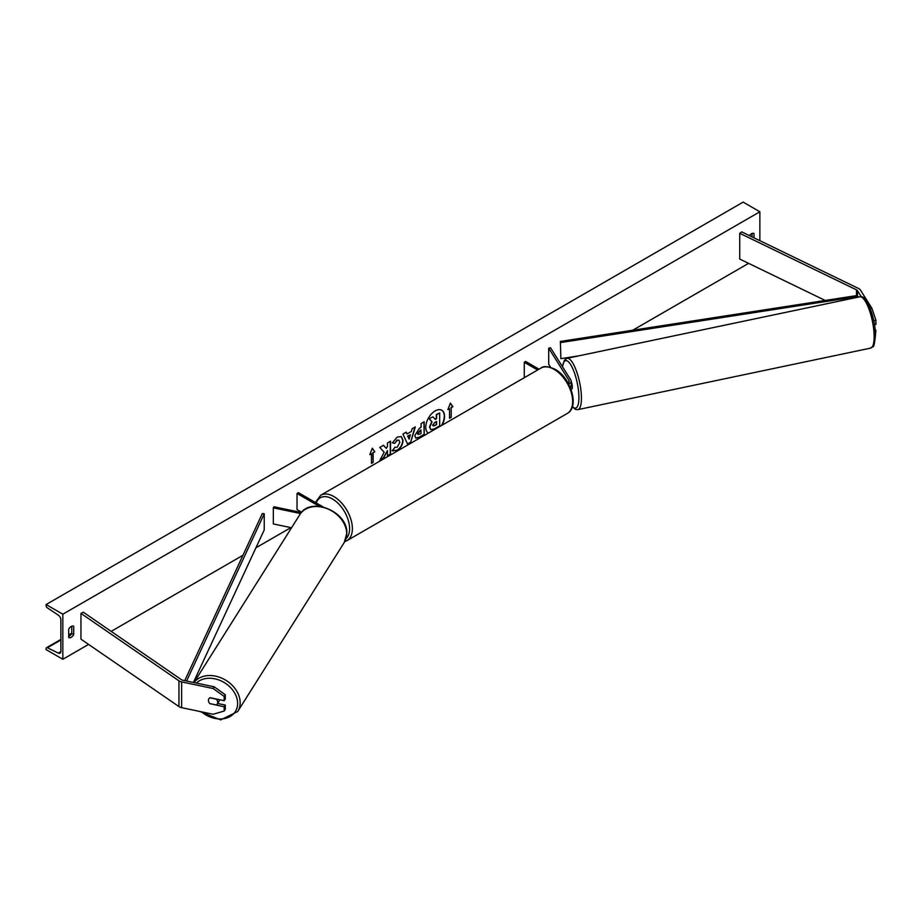<?xml version="1.0" encoding="UTF-8"?>
<svg xmlns="http://www.w3.org/2000/svg" width="922" height="922" viewBox="0 0 922 922"><rect width="100%" height="100%" fill="white"/><g stroke="black" fill="none" stroke-linecap="round" stroke-linejoin="round"><path stroke-width="1.38" d="M568.574 383.944A5.912 3.411 0 0 0 571.167 381.12A5.912 3.411 0 0 0 570.81 379.945L550.538 347.79L548.694 348.182L548.694 364.282L550.595 367.302M570.407 387.782A5.912 3.411 0 0 0 571.167 386.111L571.167 381.12M567.929 382.791A3.942 2.282 0 0 0 569.197 381.12A3.942 2.282 0 0 0 568.955 380.337L548.694 348.182M524.272 377.72L524.272 362.277L525.667 361.482L539.036 369.192M524.272 362.277L537.641 369.999M861.309 296.78L857.437 290.637A3.158 1.821 0 0 0 856.699 289.969A3.158 1.821 0 0 0 856.503 289.865L739.721 233.289L739.721 259.047L825.202 300.457M870.207 308.524L871.855 308.178L875.9 320.176L875.9 324.417L874.494 324.717M875.9 320.176L873.733 320.625M871.855 308.178L860.399 290.015A6.304 3.642 0 0 0 858.935 288.69A6.304 3.642 0 0 0 858.532 288.471L741.749 231.895L739.721 233.289M875.439 334.87L875.9 330.537L875.105 329.269M875.232 330.675L875.9 330.537M210.078 703.82A4.933 3.78 32.2 0 1 208.453 700.42A4.933 3.78 32.2 0 1 208.914 698.772A4.933 3.78 32.2 0 1 210.078 697.7L224.196 700.674L224.196 696.433L225.279 694.715L214.169 686.809L182.694 680.194A3.158 1.821 180 0 1 181.553 679.768A3.158 1.821 180 0 1 181.357 679.652L83.372 612.231L80.952 613.395L80.952 639.153L178.949 706.575A6.304 3.642 180 0 0 179.317 706.817A6.304 3.642 180 0 0 181.622 707.658L213.086 714.273L224.196 711.035L224.196 706.794L210.17 703.682M225.279 694.715L225.279 698.957L224.196 700.674M224.196 711.035L225.279 709.318L225.279 705.076L217.604 703.463M214.169 686.809L213.086 688.515L181.622 681.9A6.304 3.642 180 0 1 179.317 681.058A6.304 3.642 180 0 1 178.949 680.828L80.952 613.395M225.279 705.076L224.196 706.794M213.086 688.515L224.196 696.433M291.548 527.764L273.338 523.938L273.338 507.838L300.56 513.554M301.39 512.528L274.007 506.766L273.338 507.838M323.23 506.996L298.428 492.671L297.034 493.477L297.034 509.566L301.644 512.24M297.034 493.477L319.3 506.328M570.153 389.499L571.628 389.188A4.933 1.371 -101.9 0 0 572.308 387.033A4.933 1.371 -101.9 0 0 571.167 381.431M441.5 425.503A13.3 7.676 120 0 0 441.673 410.186M442.053 425.192A13.3 7.676 120 0 0 441.811 410.255A13.3 7.676 120 0 0 435.161 410.912A13.3 7.676 120 0 0 426.54 422.414A13.3 7.676 120 0 0 428.269 433.144M62.834 614.202L62.834 659.276L46.1 649.618L46.1 648.615A1.971 1.141 60 0 1 46.503 647.717A1.971 1.141 60 0 1 47.391 647.751L58.293 653.11A3.942 2.282 -120 0 0 60.057 653.191A3.942 2.282 -120 0 0 60.875 651.393L60.875 619.838A3.942 2.282 -120 0 0 58.293 615.135L47.391 607.898A1.971 1.141 60 0 1 46.1 605.547L46.1 604.544L62.834 614.202L759.866 211.772L759.866 240.677M62.834 659.276L88.581 644.409M111.182 631.363L242.924 555.298M255.924 547.795L290.868 527.615M632.746 330.237L748.606 263.346M394.823 447.251L397.175 447.251L399.837 442.306L398.972 440.186L397.175 440.37L394.662 443.39L392.334 442.814L397.267 437.063L401.37 436.613L403.018 440.439C402.753 444.704 400.793 448.069 397.14 450.524L392.415 450.57L394.973 447.331M393.049 451.077L392.415 450.57M414.762 435.576L419.556 428.131L421.089 427.243L421.089 423.567L424.178 421.78L424.178 434.665L419.395 437.42L415.787 438.065L414.762 435.576M384.163 452.229L379.933 460.205L383.598 458.084L387.447 450.639L387.447 455.871L390.536 454.085L390.536 441.212L387.447 442.986L387.447 446.317L386.306 448.426L383.506 445.257L379.795 447.401L384.163 452.229M754.012 237.841L754.012 233.508A4.933 2.847 120 0 0 753.966 233.473A4.933 2.847 120 0 0 751.499 233.715A4.933 2.847 120 0 0 749.482 235.64M73.702 626.28L73.702 634.647A4.933 2.847 -60 0 1 68.724 637.575A4.933 2.847 -60 0 1 68.689 637.54L68.689 629.173A4.933 2.847 -60 0 1 71.19 626.499A4.933 2.847 -60 0 1 73.656 626.245A4.933 2.847 -60 0 1 73.702 626.28L73.61 626.222M451.215 407.674L452.886 406.706L450.385 403.145L447.873 409.61L449.544 408.642L449.544 418.3L451.215 417.332L451.215 407.674L451.215 417.332M369.803 454.684L372.315 448.207L374.828 451.78L373.145 452.748L373.145 462.406L371.474 463.374L371.474 453.716L369.803 454.684M407.028 433.974L411.35 431.473L412.134 428.73L415.326 426.898L410.601 442.502L407.639 444.22L402.926 434.055L406.222 432.153L407.028 433.974L406.06 432.245M752.064 236.896L752.064 233.45M71.755 626.222L71.755 633.518A4.933 2.847 -60 0 1 68.689 636.468M46.1 604.544L743.144 202.114L759.866 211.772M71.755 633.518L73.702 634.647M430.701 429.56L429.491 426.967L431.784 421.677L429.122 418.715L432.971 416.813L435.23 419.418L436.579 418.634L436.579 414.727L439.679 412.941L439.679 425.849L434.4 428.891L430.724 429.583L429.767 427.128L432.061 421.838L429.398 418.876M432.971 416.813L429.122 418.715M435.034 419.21L436.302 418.473L436.302 414.566L439.679 412.941M450.939 417.17L449.544 417.977M448.034 409.195L449.544 408.642M450.939 407.512L452.886 406.706M452.61 406.544L450.328 403.294M372.258 448.369L374.828 451.78M374.539 451.619L373.145 452.748M372.868 452.587L373.145 462.406M371.474 463.051L372.868 462.245M369.964 454.269L371.474 453.716M383.414 445.314L386.306 448.426M387.447 455.549L390.536 454.085M390.26 453.924L390.26 441.361M380.187 459.732L383.322 457.923L387.447 450.639M423.901 421.942L424.178 434.665M423.901 434.504L419.118 437.259L415.649 437.973M421.089 430.044L417.85 433.582L419.637 434.285L421.089 433.444L420.812 429.883L417.574 433.421L418.104 434.458M417.574 433.455L417.943 434.4M401.231 436.532L402.741 440.278C402.476 444.542 400.517 447.908 396.863 450.362L392.127 450.409M398.834 440.117L396.898 440.209L394.662 443.39M394.374 443.228L392.369 442.733M414.923 427.128L410.601 442.502M410.325 442.353L407.524 443.966M410.394 434.781L407.639 436.06L409.149 439.149L410.394 434.781L407.916 436.221L409.149 439.149M432.879 425.146L434.55 425.71L436.579 424.535L436.579 421.435L434.539 422.622L432.879 425.111L433.213 425.987M432.602 424.984L434.274 425.549L436.579 424.535M436.302 424.374L436.302 421.596M217.258 704.028A4.933 3.78 -147.8 0 0 217.719 702.368A4.933 3.78 -147.8 0 0 216.301 699.176L209.87 697.827A4.933 3.78 -147.8 0 0 208.914 698.772A4.933 3.78 -147.8 0 0 208.453 700.42A4.933 3.78 -147.8 0 0 209.87 703.613L216.301 704.973A4.933 3.78 -147.8 0 0 217.258 704.028L219.01 701.239A4.933 3.78 -147.8 0 0 219.471 699.683M857.437 290.637L857.437 295.466L560.369 341.44L560.876 358.635L560.369 341.44M578.474 355.915L560.876 358.635M857.437 295.466L857.944 297.184M857.944 296.561L560.876 342.535M184.746 680.62L262.332 513.508L264.234 513.808L264.234 529.908L193.413 682.441M186.601 681.012L264.234 513.808M568.955 380.337L568.955 381.892M856.503 289.865L856.503 295.616M181.622 681.9L181.622 707.658M178.949 680.828L178.949 706.575M567.214 413.482A26.219 15.144 -120 0 0 571.237 392.472A26.219 15.144 -120 0 0 554.099 369.365A26.219 15.144 -120 0 0 540.995 368.062L320.729 495.229A26.219 15.144 60 0 1 333.833 496.532A26.219 15.144 60 0 1 350.971 519.639A26.219 15.144 60 0 1 346.949 540.649L567.214 413.482C579.95 406.867 570.66 377.536 555.09 369.273C548.117 366.207 543.427 365.803 540.995 368.062M346.004 538.69A24.249 14.003 -120 0 0 347.836 518.913A24.249 14.003 -120 0 0 332.439 498.952A24.249 14.003 -120 0 0 316.223 502.951M874.148 336.68A26.219 7.318 -101.9 0 0 869.192 309.654A26.219 7.318 -101.9 0 0 859.788 296.803C866.357 293.588 875.669 318.551 875.451 335.62C873.583 351.201 873.468 345.07 870.575 348.124A26.219 7.318 -101.9 0 0 874.148 336.68M859.788 296.803L567.076 358.312A26.219 7.318 78.1 0 1 576.469 371.163A26.219 7.318 78.1 0 1 581.436 398.2A26.219 7.318 78.1 0 1 577.864 409.633L870.575 348.124M572.412 406.533A24.249 6.777 -101.9 0 0 578.912 397.52A24.249 6.777 -101.9 0 0 571.617 366.288A24.249 6.777 -101.9 0 0 562.558 366.864M58.293 653.11L60.875 651.624M47.391 647.751L60.875 639.972M68.689 635.465L71.605 633.771M196.432 683.075A24.249 18.601 32.2 0 1 221.902 681.277A24.249 18.601 32.2 0 1 237.622 703.405A24.249 18.601 32.2 0 1 225.187 718.422A24.249 18.601 32.2 0 1 201.457 711.83M200.005 711.53L220.692 719.886L237.692 711.53A26.219 20.123 -147.8 0 0 240.158 702.725A26.219 20.123 -147.8 0 0 221.729 678.131A26.219 20.123 -147.8 0 0 194.012 682.568M193.966 682.557L299.869 514.568A26.219 20.123 32.2 0 1 327.552 508.84A26.219 20.123 32.2 0 1 346.695 533.723A26.219 20.123 32.2 0 1 344.229 542.528L237.692 711.53M344.782 541.583L346.949 540.649M315.439 502.49L320.729 495.229M567.076 358.312L564.518 360.018L562.408 366.622M572.297 406.89L575.605 409.46L577.864 409.633M71.755 633.137L68.689 634.912M60.875 639.419L46.503 647.717M299.869 514.568C310.161 495.898 348.136 511.514 346.81 533.331L344.229 542.528"/></g></svg>
